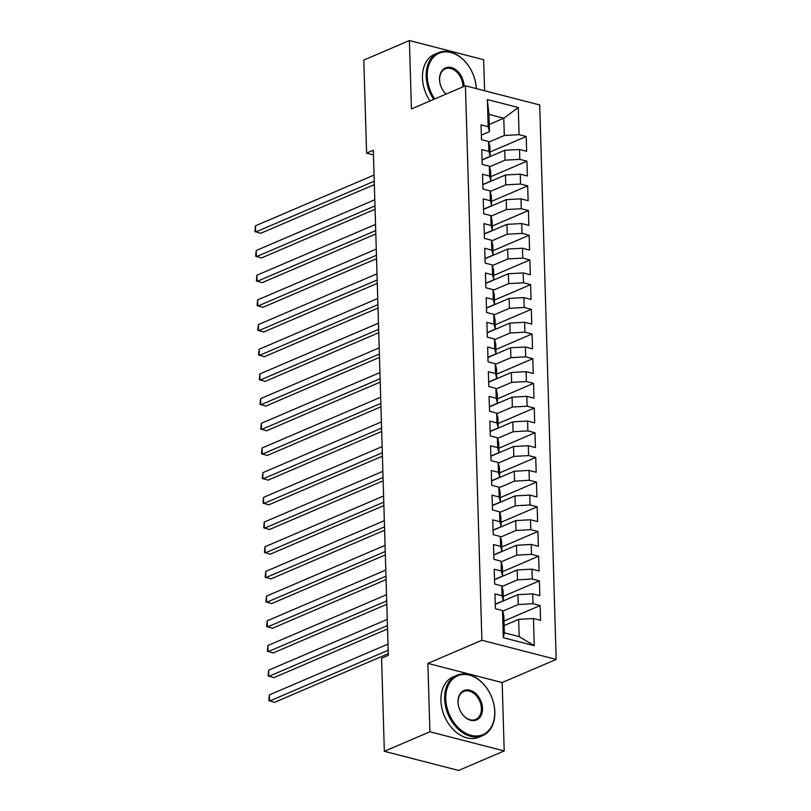 <?xml version="1.0" encoding="UTF-8"?>
<svg xmlns="http://www.w3.org/2000/svg" width="811" height="811" viewBox="0 0 811 811"><rect width="100%" height="100%" fill="white"/><g stroke="black" fill="none" stroke-linecap="round" stroke-linejoin="round"><path stroke-width="1.22" d="M484.593 90.741L483.67 59.7L409.393 40.55L363.815 60.065L366.582 153.137L373.476 154.911M556.174 659.424L539.71 104.954L465.433 85.804L481.886 640.264L556.174 659.424L502.161 682.548L427.873 663.398L429.911 731.786L504.189 750.935L502.161 682.548M504.189 750.935L458.62 770.45L384.333 751.3L429.911 731.786M534.246 645.688L503.327 637.71L502.526 610.551L503.803 615.519L504.31 632.803L519.172 636.625L534.246 645.688L533.445 618.529L540.572 620.364L540.126 605.553L532.999 603.719L532.705 593.845L539.832 595.679L539.396 580.869L532.269 579.024L531.975 569.15L539.102 570.995L538.666 556.184L531.54 554.339L531.246 544.465L538.372 546.3L537.926 531.489L530.799 529.654L530.506 519.78L537.632 521.615L537.196 506.804L530.07 504.969L529.776 495.095L536.902 496.93L536.466 482.119L529.34 480.284L529.046 470.41L536.172 472.245L535.736 457.434L528.61 455.589L528.316 445.715L535.442 447.56L534.996 432.75L527.87 430.905L527.576 421.031L534.702 422.866L534.267 408.055L527.14 406.22L526.846 396.346L533.973 398.181L533.537 383.37L526.41 381.535L526.116 371.661L533.243 373.496L532.797 358.685L525.67 356.85L525.386 346.976L532.513 348.811L532.067 334L524.94 332.155L524.646 322.281L531.773 324.126L531.337 309.315L524.21 307.47L523.916 297.596L531.043 299.431L530.607 284.62L523.48 282.786L523.186 272.912L530.313 274.747L529.867 259.936L522.74 258.101L522.446 248.227L529.573 250.062L529.137 235.251L522.01 233.416L521.716 223.542L528.843 225.377L528.407 210.566L521.28 208.721L520.986 198.847L528.113 200.692L527.677 185.881L520.54 184.036L520.256 174.162L527.383 175.997L526.937 161.186L519.81 159.351L519.516 149.477L526.643 151.312L526.207 136.501L490.047 151.992M489.226 124.438L503.783 118.203L518.27 107.508L487.36 99.54L488.161 126.698L481.035 124.853L481.47 139.664L488.597 141.509L488.891 151.383L481.764 149.548L482.21 164.359L489.337 166.194L489.631 176.068L482.504 174.233L482.94 189.044L490.067 190.879L490.361 200.753L483.234 198.918L483.67 213.729L490.797 215.564L491.091 225.438L483.964 223.603L484.41 238.414L491.537 240.249L491.831 250.133L484.694 248.288L485.14 263.099L492.267 264.944L492.561 274.817L485.434 272.983L485.87 287.793L492.997 289.628L493.291 299.502L486.164 297.667L486.6 312.478L493.727 314.313L494.021 324.187L486.894 322.352L487.34 337.163L494.467 338.998L494.761 348.872L487.634 347.037L488.07 361.848L495.197 363.683L495.491 373.567L488.364 371.722L488.8 386.533L495.926 388.378L496.22 398.252L489.094 396.417L489.53 411.228L496.667 413.063L496.95 422.936L489.824 421.102L490.27 435.912L497.396 437.747L497.69 447.621L490.564 445.786L491 460.597L498.126 462.432L498.42 472.306L491.294 470.471L491.73 485.282L498.856 487.117L499.15 497.001L492.024 495.156L492.47 509.967L499.596 511.812L499.89 521.686L492.753 519.851L493.2 534.662L500.326 536.497L500.62 546.371L493.493 544.536L493.929 559.347L501.056 561.182L501.35 571.056L494.223 569.221L494.659 584.032L501.786 585.866L502.08 595.74L494.953 593.905L495.399 608.716L502.526 610.551M518.27 107.508L519.081 134.667L526.207 136.501M384.333 751.3L381.575 658.228L388.327 655.339L373.334 150.248L366.582 153.137M482.079 160L504.736 150.299L505.03 160.172L489.499 166.823M519.516 149.477L504.736 150.299M519.81 159.351L505.03 160.172M487.36 99.54L488.932 114.371L489.438 131.656L481.339 135.123M488.161 126.698L489.438 131.656M482.809 184.685L505.466 174.983L505.76 184.857L490.229 191.508M520.256 174.162L505.466 174.983M520.54 184.036L505.76 184.857M488.597 141.509L489.885 146.467L490.179 156.341L482.069 159.808M488.891 151.383L490.179 156.341M483.549 209.38L506.206 199.668L506.5 209.542L490.959 216.202M520.986 198.847L506.206 199.668M521.28 208.721L506.5 209.542M489.337 166.194L490.614 171.151L490.908 181.025L482.809 184.502M489.631 176.068L490.908 181.025M484.279 234.065L506.936 224.363L507.23 234.237L491.699 240.887M521.716 223.542L506.936 224.363M522.01 233.416L507.23 234.237M490.067 190.879L491.344 195.846L491.638 205.72L483.538 209.187M490.361 200.753L491.638 205.72M485.008 258.75L507.666 249.048L507.96 258.922L492.429 265.572M522.446 248.227L507.666 249.048M522.74 258.101L507.96 258.922M490.797 215.564L492.074 220.531L492.368 230.405L484.268 233.872M491.091 225.438L492.368 230.405M485.738 283.434L508.406 273.733L508.69 283.607L493.159 290.257M523.186 272.912L508.406 273.733M523.48 282.786L508.69 283.607M491.537 240.249L492.814 245.216L493.108 255.09L485.008 258.557M491.831 250.133L493.108 255.09M486.478 308.119L509.136 298.418L509.43 308.292L493.889 314.942M523.916 297.596L509.136 298.418M524.21 307.47L509.43 308.292M492.267 264.944L493.544 269.901L493.838 279.775L485.738 283.242M492.561 274.817L493.838 279.775M487.208 332.814L509.866 323.102L510.16 332.976L494.629 339.637M524.646 322.281L509.866 323.102M524.94 332.155L510.16 332.976M492.997 289.628L494.274 294.586L494.568 304.46L486.468 307.937M493.291 299.502L494.568 304.46M487.938 357.499L510.595 347.797L510.889 357.671L495.359 364.321M525.386 346.976L510.595 347.797M525.67 356.85L510.889 357.671M493.727 314.313L495.014 319.281L495.298 329.154L487.198 332.622M494.021 324.187L495.298 329.154M488.668 382.184L511.335 372.482L511.629 382.356L496.089 389.006M526.116 371.661L511.335 372.482M526.41 381.535L511.629 382.356M494.467 338.998L495.744 343.965L496.038 353.839L487.938 357.306M494.761 348.872L496.038 353.839M489.408 406.869L512.065 397.167L512.359 407.041L496.829 413.691M526.846 396.346L512.065 397.167M527.14 406.22L512.359 407.041M495.197 363.683L496.474 368.65L496.768 378.524L488.668 381.991M495.491 373.567L496.768 378.524M490.138 431.553L512.795 421.852L513.089 431.726L497.559 438.376M527.576 421.031L512.795 421.852M527.87 430.905L513.089 431.726M495.926 388.378L497.204 393.335L497.498 403.209L489.398 406.676M496.22 398.252L497.498 403.209M490.868 456.248L513.525 446.537L513.819 456.411L498.289 463.071M528.316 445.715L513.525 446.537M528.61 455.589L513.819 456.411M496.667 413.063L497.944 418.02L498.238 427.894L490.128 431.371M496.95 422.936L498.238 427.894M491.608 480.933L514.265 471.232L514.559 481.105L499.018 487.756M529.046 470.41L514.265 471.232M529.34 480.284L514.559 481.105M497.396 437.747L498.674 442.715L498.968 452.589L490.868 456.056M497.69 447.621L498.968 452.589M492.338 505.618L514.995 495.916L515.289 505.79L499.758 512.44M529.776 495.095L514.995 495.916M530.07 504.969L515.289 505.79M498.126 462.432L499.404 467.4L499.698 477.273L491.598 480.741M498.42 472.306L499.698 477.273M493.068 530.303L515.725 520.601L516.019 530.475L500.488 537.125M530.506 519.78L515.725 520.601M530.799 529.654L516.019 530.475M498.856 487.117L500.144 492.084L500.428 501.958L492.328 505.425M499.15 497.001L500.428 501.958M493.798 554.988L516.465 545.286L516.749 555.16L501.218 561.81M531.246 544.465L516.465 545.286M531.54 554.339L516.749 555.16M499.596 511.812L500.874 516.769L501.168 526.643L493.068 530.11M499.89 521.686L501.168 526.643M494.538 579.683L517.195 569.971L517.489 579.845L501.958 586.505M531.975 569.15L517.195 569.971M532.269 579.024L517.489 579.845M500.326 536.497L501.603 541.454L501.897 551.328L493.798 554.805M500.62 546.371L501.897 551.328M495.268 604.367L517.925 594.666L518.219 604.54L502.688 611.19M532.705 593.845L517.925 594.666M532.999 603.719L518.219 604.54M501.056 561.182L502.333 566.149L502.627 576.023L494.528 579.49M501.35 571.056L502.627 576.023M504.097 625.585L518.655 619.351L519.172 636.625M533.445 618.529L518.655 619.351M501.786 585.866L503.073 590.834L503.367 600.708L495.257 604.175M502.08 595.74L503.367 600.708M427.873 663.398L481.886 640.264M409.393 40.55L411.42 108.938L465.433 85.804M488.769 142.138L504.3 135.488L503.783 118.203L488.932 114.371M503.327 637.71L504.31 632.803M519.081 134.667L504.3 135.488M540.126 605.553L503.966 621.044M539.396 580.869L503.236 596.349M538.666 556.184L502.506 571.664M537.926 531.489L501.766 546.979M537.196 506.804L501.036 522.294M536.466 482.119L500.306 497.609M535.736 457.434L499.566 472.914M534.996 432.75L498.836 448.23M534.267 408.055L498.106 423.545M533.537 383.37L497.376 398.86M532.797 358.685L496.636 374.175M532.067 334L495.906 349.48M531.337 309.315L495.176 324.795M530.607 284.62L494.436 300.111M529.867 259.936L493.706 275.426M529.137 235.251L492.976 250.741M528.407 210.566L492.247 226.046M527.677 185.881L491.507 201.361M526.937 161.186L490.777 176.676M388.175 650.26L269.566 701.059L269.384 694.885L387.993 644.086M388.276 653.666L274.584 702.346L268.826 700.532L269.384 694.885M387.445 625.575L268.836 676.374L268.654 670.2L387.252 619.401M387.536 628.981L273.854 677.661L268.086 675.847L268.654 670.2M386.705 600.89L268.106 651.679L267.914 645.515L386.523 594.716M386.806 604.286L273.125 652.977L267.356 651.162L267.914 645.515M494.74 711.551A32.014 22.87 66.8 0 0 469.356 675.117A32.014 22.87 66.8 0 0 445.756 698.92A32.014 22.87 66.8 0 0 471.14 735.354A32.014 22.87 66.8 0 0 494.74 711.551M444.651 698.981A32.795 23.428 -113.2 0 1 456.826 675.299A32.795 23.428 -113.2 0 1 494.842 711.926A32.795 23.428 -113.2 0 1 482.657 735.607A32.795 23.428 -113.2 0 1 444.651 698.981M482.494 708.388A16.007 11.435 -113.2 0 1 470.694 720.29A16.007 11.435 -113.2 0 1 458.002 702.083A16.007 11.435 -113.2 0 1 469.802 690.181A16.007 11.435 -113.2 0 1 482.494 708.388M458.093 702.448A15.216 10.867 66.8 0 0 475.733 719.438A15.216 10.867 66.8 0 0 481.389 708.459A15.216 10.867 66.8 0 0 463.75 691.459A15.216 10.867 66.8 0 0 458.093 702.448M482.657 735.607L478.946 737.189A32.795 23.428 -113.2 0 1 440.931 700.572A32.795 23.428 -113.2 0 1 453.116 676.891L456.826 675.299M417.655 759.887A32.795 23.428 -113.2 0 1 414.958 759.197M476.25 88.592A32.014 22.87 66.8 0 0 450.734 52.482A32.014 22.87 66.8 0 0 427.275 76.315A32.014 22.87 66.8 0 0 434.726 98.952M433.692 99.398A32.795 23.428 -113.2 0 1 426.17 76.376A32.795 23.428 -113.2 0 1 438.356 52.705A32.795 23.428 -113.2 0 1 476.331 88.612M446.04 94.106A16.007 11.435 -113.2 0 1 439.521 79.478A16.007 11.435 -113.2 0 1 451.321 67.577A16.007 11.435 -113.2 0 1 464.014 85.794A16.007 11.435 -113.2 0 1 464.024 86.402M462.909 86.878A15.216 10.867 66.8 0 0 462.909 85.854A15.216 10.867 66.8 0 0 445.269 68.864A15.216 10.867 66.8 0 0 439.623 79.853A15.216 10.867 66.8 0 0 446.151 94.056M429.972 100.99A32.795 23.428 -113.2 0 1 422.46 77.968A32.795 23.428 -113.2 0 1 434.635 54.286L438.356 52.705M385.975 576.205L267.366 626.994L267.184 620.82L385.793 570.032M386.077 579.601L272.384 628.292L266.626 626.477L267.184 620.82M385.245 551.51L266.637 602.309L266.454 596.136L385.063 545.347M385.347 554.917L271.655 603.607L265.896 601.782L266.454 596.136M384.505 526.826L265.907 577.625L265.724 571.451L384.323 520.652M384.607 530.232L270.925 578.912L265.156 577.097L265.724 571.451M383.775 502.141L265.167 552.94L264.984 546.766L383.593 495.967M383.877 505.547L270.195 554.227L264.427 552.413L264.984 546.766M383.045 477.456L264.437 528.245L264.254 522.081L382.863 471.282M383.147 480.852L269.455 529.542L263.697 527.728L264.254 522.081M382.316 452.771L263.707 503.56L263.524 497.386L382.133 446.597M382.417 456.167L268.725 504.858L262.967 503.043L263.524 497.386M381.575 428.076L262.977 478.875L262.794 472.701L381.393 421.913M381.677 431.482L267.995 480.173L262.227 478.348L262.794 472.701M380.846 403.391L262.237 454.19L262.054 448.017L380.663 397.218M380.947 406.798L267.255 455.478L261.497 453.663L262.054 448.017M380.116 378.707L261.507 429.506L261.324 423.332L379.933 372.533M380.217 382.113L266.525 430.793L260.767 428.978L261.324 423.332M379.376 354.022L260.777 404.811L260.595 398.647L379.193 347.848M379.477 357.418L265.795 406.108L260.027 404.294L260.595 398.647M378.646 329.337L260.037 380.126L259.855 373.952L378.463 323.163M378.747 332.733L265.065 381.423L259.297 379.609L259.855 373.952M377.916 304.642L259.307 355.441L259.125 349.267L377.733 298.478M378.017 308.048L264.325 356.739L258.567 354.914L259.125 349.267M377.186 279.957L258.577 330.756L258.395 324.582L377.003 273.783M377.287 283.363L263.595 332.044L257.837 330.229L258.395 324.582M376.446 255.272L257.847 306.071L257.665 299.898L376.263 249.099M376.547 258.679L262.865 307.359L257.097 305.544L257.665 299.898M375.716 230.588L257.107 281.376L256.925 275.213L375.534 224.414M375.817 233.984L262.125 282.674L256.367 280.859L256.925 275.213M374.986 205.903L256.377 256.692L256.195 250.518L374.804 199.729M375.087 209.299L261.395 257.989L255.637 256.175L256.195 250.518M374.256 181.208L255.647 232.007L255.465 225.833L374.064 175.044M374.358 184.614L260.666 233.304L254.907 231.48L255.465 225.833"/></g></svg>
